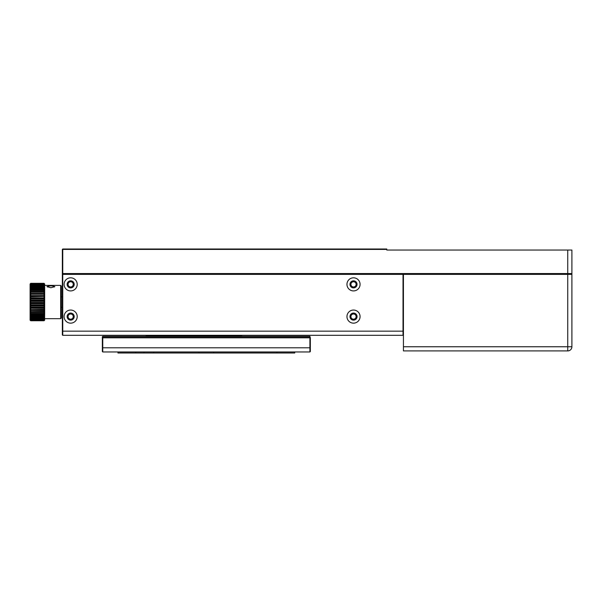 <?xml version="1.0" encoding="UTF-8"?>
<svg xmlns="http://www.w3.org/2000/svg" width="602" height="602" viewBox="0 0 602 602"><rect width="100%" height="100%" fill="white"/><g stroke="black" fill="none" stroke-linecap="round" stroke-linejoin="round"><path stroke-width="0.9" d="M350.913 316.599A2.596 2.596 0 0 0 353.517 319.195A2.596 2.596 0 0 0 356.113 316.599A2.596 2.596 0 0 0 353.517 313.996A2.596 2.596 0 0 0 350.913 316.599M350.913 284.362A2.596 2.596 0 0 0 353.517 286.958A2.596 2.596 0 0 0 356.113 284.362A2.596 2.596 0 0 0 353.517 281.759A2.596 2.596 0 0 0 350.913 284.362M50.899 285.453L46.956 286.635L50.899 287.748L54.842 286.635L50.899 285.453M54.323 286.988A3.431 1.038 0 0 0 54.331 286.928A3.431 1.038 0 0 0 50.899 285.89A3.431 1.038 0 0 0 47.468 286.928A3.431 1.038 0 0 0 47.475 286.988M30.1 313.491L30.725 314.357L30.725 315.177L30.1 315.155L30.725 316.027L30.725 316.75L30.1 316.614L30.725 317.472L30.725 318.082L30.1 317.848L30.725 318.684L30.725 319.165L30.1 318.827L30.725 320.505L30.1 319.978L30.725 320.746L30.1 320.136L30.725 320.753L30.1 320.136L30.1 309.646L30.725 310.466L44.036 310.466L44.661 309.646L30.1 309.646L44.036 309.353L44.661 309.646L44.661 311.648L30.1 311.648L44.036 311.452L44.661 311.648L44.661 313.491L30.1 313.491L44.661 313.491L44.556 320.241M30.725 315.177L44.661 315.155L44.036 316.027L30.725 316.027M30.725 316.75L44.661 316.614L44.036 317.472L30.725 317.472M30.725 318.082L44.661 317.848L44.036 318.684L30.725 318.684M30.725 319.165L44.661 318.827L44.036 319.624L30.725 319.624M30.725 319.978L44.036 319.978L44.661 319.542L44.036 320.287L30.725 320.287M30.725 320.505L44.036 320.505L44.661 319.978L44.036 320.67L30.725 320.67M44.036 320.67L30.725 320.753L44.036 320.746L44.661 320.136L44.036 320.753L44.661 320.136M30.1 309.646L30.1 284.076L30.725 283.392L44.036 283.392L44.661 284.076L44.661 290.427L30.1 290.427L30.725 289.562L44.036 289.562L44.661 290.427L44.661 292.256L30.1 292.256L30.725 291.406L44.036 291.406L44.661 292.256L44.661 294.243L30.1 294.243L30.725 293.422L44.036 293.422L44.661 294.243L44.661 296.35L30.1 296.35L30.725 295.574L44.036 295.574L44.661 296.35L44.661 298.547L30.1 298.547L30.725 297.824L44.036 297.824L44.661 298.547L44.661 300.797L30.1 300.797L30.725 300.142L44.036 300.142L44.661 300.797L44.661 303.069L30.1 303.069L30.725 302.49L44.036 302.49L44.661 303.069L44.661 305.327L30.1 305.327L30.725 304.838L44.036 304.838L44.661 305.327L44.661 307.532L30.1 307.532L30.725 307.133L44.036 307.133L44.661 307.532L44.661 309.646M30.725 284.039L30.1 284.49L30.725 283.745L44.036 283.745L44.661 284.49L44.036 284.039L30.725 284.039L44.036 284.385L44.661 285.175L30.725 284.829L30.725 285.303L44.036 285.303L44.661 286.131L30.725 285.882L30.725 286.484L44.036 286.484L44.661 287.342L30.725 287.199L30.725 287.906L44.036 287.906L44.661 288.779L30.725 288.742L30.725 289.562M30.725 284.829L30.1 285.175L30.725 284.385M30.725 285.882L30.1 286.131L30.725 285.303M30.725 287.199L30.1 287.342L30.725 286.484M30.725 288.742L30.1 288.779L30.725 287.906M30.725 283.542L30.1 284.076L30.725 283.331L44.036 283.331L44.661 283.948L44.036 283.542L30.725 283.745M30.205 283.835L30.725 283.392M44.036 283.392L44.556 283.835M30.1 290.427L44.661 290.427M30.1 292.256L44.661 292.256M30.1 294.243L44.661 294.243M30.1 296.35L30.725 296.741L44.661 296.35M30.1 298.547L30.725 299.028L44.036 299.028L44.661 298.547M30.1 300.797L30.725 301.369L44.036 301.369L44.661 300.797M30.1 303.069L30.725 303.717L44.036 303.717L44.661 303.069M30.725 314.357L44.036 314.357L44.661 313.491M30.1 311.648L30.725 312.491L44.036 312.491L44.661 311.648M30.1 305.327L30.725 306.042L44.036 306.042L44.661 305.327M30.1 307.532L30.725 308.299L44.036 308.299L44.661 307.532M61.299 286.025L61.299 318.052L60.674 318.676L60.674 285.401L61.299 286.025M44.036 307.133L44.036 306.042M30.725 306.042L30.725 307.133M44.036 304.838L44.036 303.717M30.725 303.717L30.725 304.838M44.036 302.49L44.036 301.369M30.725 301.369L30.725 302.49M44.036 300.142L44.036 299.028M30.725 299.028L30.725 300.142M44.036 297.824L44.036 296.741M30.725 296.741L30.725 297.824M44.036 295.574L44.036 294.528M30.725 294.528L30.725 295.574M44.036 293.422L44.036 292.437M30.725 292.437L30.725 293.422M44.036 291.406L44.036 290.503M30.725 290.503L30.725 291.406M44.036 289.562L44.036 288.742M44.036 287.906L44.036 287.199M44.036 286.484L44.036 285.882M44.036 285.303L44.036 284.829M44.036 319.165L44.036 318.684M44.036 318.082L44.036 317.472M44.036 316.75L44.036 316.027M44.036 315.177L44.036 314.357M44.036 313.409L44.036 312.491M30.725 312.491L30.725 313.409M44.036 311.452L44.036 310.466M30.725 310.466L30.725 311.452M44.036 309.353L44.036 308.299M30.725 308.299L30.725 309.353M62.337 334.9L62.751 335.314L62.337 334.9L62.337 273.549L62.751 273.963L403.016 273.963L403.43 274.377L403.43 273.963L571.486 273.963L571.9 274.377L403.016 274.377L403.016 273.963M68.056 316.599A2.596 2.596 0 0 0 70.66 319.195A2.596 2.596 0 0 0 73.256 316.599A2.596 2.596 0 0 0 70.66 313.996A2.596 2.596 0 0 0 68.056 316.599M68.056 284.362A2.596 2.596 0 0 0 70.66 286.958A2.596 2.596 0 0 0 73.256 284.362A2.596 2.596 0 0 0 70.66 281.759A2.596 2.596 0 0 0 68.056 284.362M146.023 335.314L146.436 336.36L146.023 335.939L241.695 335.939L241.282 336.36M241.695 335.314L241.695 335.939M102.348 336.774L102.761 336.36L102.761 337.398L309.917 337.398L309.917 336.36L310.331 337.812L309.917 337.398L309.917 337.812L102.761 337.812L102.761 337.398L102.348 337.812L102.348 336.774M102.348 337.812L102.761 337.812L102.761 351.959L102.348 351.538L102.348 337.812M309.917 337.812L310.331 337.812L310.331 351.538L309.917 351.959L309.917 337.812M102.761 336.36L309.917 336.36M309.917 351.959L102.761 351.959M294.732 351.959L294.732 352.998L198.984 352.998L198.984 351.959M135.698 351.959L135.698 352.998L198.984 352.998M144.074 351.959L144.074 352.998M153.736 351.959L153.736 352.998M135.698 352.998L117.947 352.998L117.947 351.959M62.337 274.377L62.751 273.963L62.751 335.314L403.016 335.314L403.016 274.377L62.337 274.377M403.43 334.9L403.016 335.314M346.963 284.362A6.554 6.554 0 0 0 353.517 290.916A6.554 6.554 0 0 0 360.071 284.362A6.554 6.554 0 0 0 353.517 277.808A6.554 6.554 0 0 0 346.963 284.362M349.98 284.362A3.537 3.537 0 0 0 353.517 287.899A3.537 3.537 0 0 0 357.054 284.362A3.537 3.537 0 0 0 353.517 280.825A3.537 3.537 0 0 0 349.98 284.362M346.963 316.599A6.554 6.554 0 0 0 353.517 323.154A6.554 6.554 0 0 0 360.071 316.599A6.554 6.554 0 0 0 353.517 310.045A6.554 6.554 0 0 0 346.963 316.599M349.98 316.599A3.537 3.537 0 0 0 353.517 320.136A3.537 3.537 0 0 0 357.054 316.599A3.537 3.537 0 0 0 353.517 313.063A3.537 3.537 0 0 0 349.98 316.599M64.105 316.599A6.554 6.554 0 0 0 70.66 323.154A6.554 6.554 0 0 0 77.206 316.599A6.554 6.554 0 0 0 70.66 310.045A6.554 6.554 0 0 0 64.105 316.599M67.123 316.599A3.537 3.537 0 0 0 70.66 320.136A3.537 3.537 0 0 0 74.196 316.599A3.537 3.537 0 0 0 70.66 313.063A3.537 3.537 0 0 0 67.123 316.599M64.105 284.362A6.554 6.554 0 0 0 70.66 290.916A6.554 6.554 0 0 0 77.206 284.362A6.554 6.554 0 0 0 70.66 277.808A6.554 6.554 0 0 0 64.105 284.362M67.123 284.362A3.537 3.537 0 0 0 70.66 287.899A3.537 3.537 0 0 0 74.196 284.362A3.537 3.537 0 0 0 70.66 280.825A3.537 3.537 0 0 0 67.123 284.362M403.43 346.76L567.739 346.76L567.739 350.913L403.43 350.913L403.43 274.377M571.9 346.76L567.739 346.76L567.739 250.041L571.9 250.041L571.9 273.549L571.486 273.963L62.751 273.963L62.337 273.549L62.337 249.416L62.751 249.002L386.793 249.002L386.793 249.416L62.751 249.416L62.751 273.549L571.9 273.549L571.9 346.76A4.161 4.161 0 0 1 567.739 350.913M567.739 250.041L386.793 250.041L386.793 249.416M62.751 249.002L62.337 249.416M386.793 250.041L388.877 250.041M237.534 335.314L237.534 336.36M150.184 335.314L150.184 336.36M102.348 347.798L310.331 347.798M213.695 351.959L213.695 352.998M276.98 351.959L276.98 352.998M403.43 331.16L62.337 331.16M61.299 307.238L62.337 307.238M61.299 296.839L62.337 296.839M44.661 285.401L60.674 285.401M44.661 318.676L60.674 318.676"/></g></svg>
